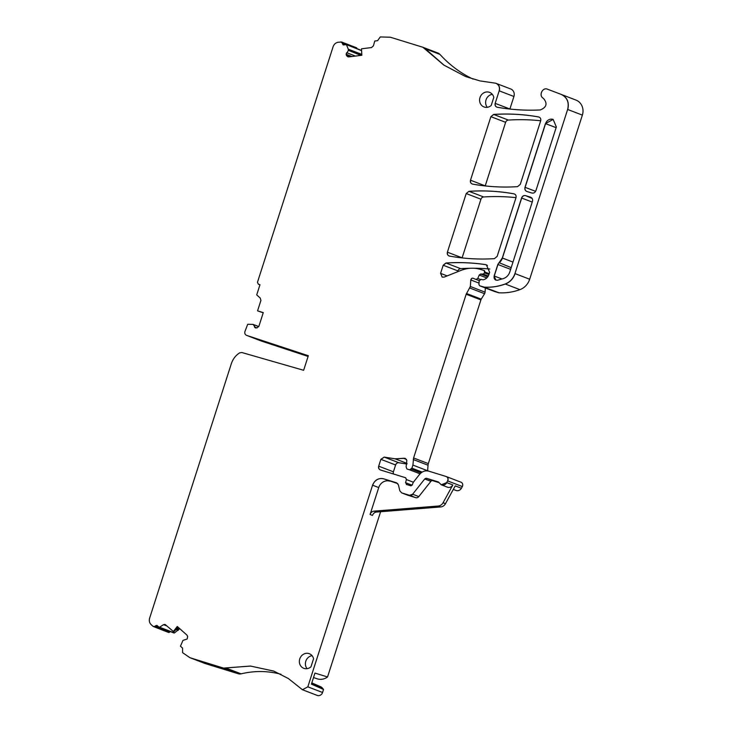 <?xml version="1.0" encoding="UTF-8"?>
<svg xmlns="http://www.w3.org/2000/svg" width="732" height="732" viewBox="0 0 732 732"><rect width="100%" height="100%" fill="white"/><g stroke="black" fill="none" stroke-linecap="round" stroke-linejoin="round"><path stroke-width="1.1" d="M263.227 312.784L257.563 310.862L260.912 300.44L260.226 298.052L256.712 294.886L259.979 284.711L258.35 284.208L257.463 282.305L333.106 46.711C334.039 44.167 335.75 42.685 338.23 42.246L341.551 42.017M430.892 481.327A1.876 1.711 111 0 1 432.758 480.695L426.719 478.371A1.876 1.711 111 0 0 424.853 479.012L430.892 481.327L418.796 496.598A3.129 2.846 111 0 1 415.694 497.659L407.834 495.235A3.129 2.846 111 0 1 407.504 495.116M487.311 107.32A7.814 7.11 111 0 1 486.185 99.433A7.814 7.11 111 0 1 492.297 94.327M526.82 191.464A3.45 3.148 111 0 1 525.119 187.337L545.569 123.653A6.268 5.7 111 0 1 553.209 119.462M495.967 280.155A3.45 3.148 111 0 1 494.256 276.019L497.952 264.508A3.45 3.148 111 0 1 499.187 262.724A9.049 8.235 111 0 0 502.417 258.039L521.678 198.052A3.45 3.148 111 0 1 525.741 195.691L530.636 197.201A3.45 3.148 111 0 1 530.755 197.237M509.618 272.478L510.726 269.074M307.083 668.673A7.814 7.11 111 0 1 305.958 660.786A7.814 7.11 111 0 1 312.07 655.671M178.242 627.342L173.813 631.808L165.157 624.533M177.373 626.565L173.365 631.625M165.414 624.652L163.483 624.826A2.187 1.995 111 0 1 165.222 624.561M261.141 340.966A3.129 2.846 -69 0 0 261.379 341.057L246.647 335.393C245.083 334.698 244.506 333.426 244.927 331.596L247.69 324.276L253.098 324.386L255.688 327.963L257.234 327.771L258.963 326.069L263.273 312.619L257.682 310.908M397.805 483.642L383.714 478.847A9.379 8.537 111 0 0 372.689 485.252L378.728 487.567L370.081 514.495A4.685 4.264 111 0 1 374.116 511.128L438.221 506.032A6.249 5.691 111 0 0 443.08 502.747L452.824 484.959A4.685 4.264 111 0 1 447.453 487.183L441.414 484.858A4.685 4.264 111 0 1 441.359 484.84M443.08 502.747L445.495 503.671A6.249 5.691 111 0 1 440.637 506.956L376.532 512.052A4.685 4.264 111 0 0 372.497 515.419L370.081 514.495M445.495 503.671L455.24 485.892L461.407 488.253A4.685 4.264 111 0 1 456.027 490.467L453.309 489.424M439.044 482.635L432.758 480.695M378.728 487.567A9.379 8.537 111 0 1 389.753 481.162M313.516 677.576L317.121 678.784A12.81 11.666 -69 0 0 327.543 676.981L314.961 673.074L311.42 684.118L323.535 689.471L322.565 692.49A4.374 3.98 111 0 1 317.185 695.4L302.636 689.809M346.538 44.661L361.452 50.59A0.622 0.567 111 0 0 361.151 50.27L346.419 44.615L348.322 49.291L348.304 50.572L346.117 54.278L347.371 56.456L348.825 56.904L361.837 55.266L361.507 48.815L371.582 47.543L373.421 45.814L374.757 41.029L377.584 40.672L380.292 36.939L390.357 37.231L422.886 47.26L443.857 65.102L465.579 76.549L480.036 80.923L495.656 83.21C498.849 84.573 500.029 87.117 499.187 90.832L495.171 103.358C494.741 105.39 495.436 106.68 497.248 107.247C511.421 109.754 525.768 110.651 540.308 109.956C546.703 107.32 547.719 103.432 543.336 98.271C538.404 95.846 542.458 86.943 547.463 89.185L561.215 94.419C567.154 97.365 569.295 102.379 567.639 109.452L514.944 273.576C513.187 278.645 509.929 282.122 505.199 283.989C498.355 286.459 491.41 287.511 484.364 287.145L479.689 285.791L478.92 284.583L479.186 280.823L481.107 279.359L483.083 279.816C485.929 279.203 487.878 277.428 488.939 274.509L489.626 272.377L486.423 264.865L485.316 264.572C472.314 262.66 459.184 262.129 445.916 262.998L443.189 265.24L440.582 273.365L442.183 277.126L444.15 277.099L460.94 270.419C467.602 267.839 474.226 267.528 480.805 269.486L484.236 270.547L484.657 272.954L483.184 274.079L480.631 274.043L479.213 275.04L477.795 278.48L476.001 279.423L473.631 278.48C472.213 277.794 471.262 278.288 470.804 279.963L470.337 286.505L466.165 294.246L413.598 457.958L412.903 465.085L411.915 468.169L409.655 469.834L406.928 468.992L406.114 466.906L406.855 460.391L405.162 458.324L395.124 458.827L384.19 457.107L380.878 459.321L378.682 466.165C378.261 468.023 378.847 469.294 380.448 469.981L405.528 477.712L406.425 479.561L405.546 482.69L406.965 484.593L410.066 485.545L412.363 484.73L413.214 482.406L419.582 474.373C422.199 471.335 425.301 470.273 428.888 471.188L446.09 476.495C447.92 477.365 448.423 478.838 447.6 480.906L446.666 482.598L441.295 484.813L438.349 481.949L426.6 478.325L424.734 478.966L412.638 494.237L409.536 495.299L401.676 492.874L399.837 490.843L398.382 484.822L396.543 482.791L383.595 478.801C378.471 477.795 374.793 479.936 372.57 485.206L307.833 686.836L302.453 689.745L288.371 678.537L273.777 671.088L250.481 666.047L223.553 668.106L189.936 657.702L182.597 652.669L182.57 648.085L180.465 646.21L182.954 640.399L187.182 638.99L187.657 636.575L186.989 635.129L177.281 626.482L173.246 631.579M409.151 485.042L410.432 485.764M406.361 484.511L406.965 484.593M470.804 279.963L470.923 280.008C471.39 278.334 472.332 277.84 473.75 278.535L473.201 278.233M479.689 285.791L494.356 291.428A1.254 1.135 111 0 1 494.292 291.4M496.772 107.11L497.248 107.247M495.656 83.21L510.726 88.975A6.249 5.691 111 0 1 513.919 96.487L509.902 109.013A3.129 2.846 111 0 0 509.884 109.05M422.886 47.26L437.946 53.033A6.249 5.691 -69 0 1 439.969 54.424A125.016 113.808 -69 0 0 473.046 79.093M347.965 56.812A2.187 1.995 111 0 1 347.49 56.501L348.825 56.904M343.445 44.908L346.419 44.615L342.347 43.051L343.088 44.835M340.856 41.916L342.347 43.051M263.273 312.619L257.563 310.862M253.098 324.386L258.698 326.618M246.766 335.439L308.328 355.715L303.643 370.291L241.844 352.522L239.593 352.879C235.64 355.441 232.886 359.046 231.339 363.676L149.63 618.174C148.907 620.782 149.438 622.959 151.222 624.707L153.18 626.455L155.056 626.372L169.787 632.027L170.181 631.533M169.787 632.027A1.565 1.418 -69 0 1 168.314 632.357L153.18 626.455M165.725 624.881L163.364 624.78L159.311 627.361L156.858 625.348M157.069 625.467L155.056 626.372M407.834 495.235L401.63 492.865A3.129 2.846 111 0 1 401.566 492.837M439.026 482.571L438.477 482.004A1.254 1.135 111 0 0 438.468 481.995M446.09 476.495L460.986 482.205A3.129 2.846 111 0 1 462.331 486.56L461.407 488.253M491.209 105.454A7.814 7.11 111 0 1 483.989 106.954A7.814 7.11 111 0 1 480.146 97.109A7.814 7.11 111 0 1 489.589 92.369A7.814 7.11 111 0 1 493.798 97.383L491.209 105.454M525 187.291C524.533 189.341 525.183 190.75 526.948 191.51L531.844 193.019C533.729 193.385 535.083 192.598 535.906 190.659L556.347 126.965L553.145 119.435L545.45 123.598L525 187.291L535.604 191.336M468.938 191.308L466.211 193.55L447.389 252.174C446.968 254.196 447.655 255.495 449.448 256.063C464.244 258.744 479.231 259.604 494.411 258.652L497.147 256.401L515.987 197.704C516.408 195.682 515.721 194.383 513.919 193.815C499.114 191.162 484.127 190.329 468.938 191.308L466.211 193.55M514.386 193.953L514.038 193.861C499.242 191.208 484.245 190.375 469.056 191.354L483.669 196.963A218.776 199.159 111 0 1 516.005 197.649M448.99 255.935L449.448 256.063M517.524 186.66L520.26 184.409L540.673 120.835C541.094 118.804 540.399 117.513 538.596 116.946C523.801 114.284 508.804 113.442 493.624 114.421L490.898 116.663L470.493 180.209C470.072 182.231 470.758 183.531 472.561 184.098C487.356 186.761 502.344 187.621 517.524 186.66M472.094 183.961L472.561 184.098M539.063 117.074L538.725 116.992C523.92 114.329 508.932 113.487 493.743 114.466L493.624 114.421M521.559 198.006L502.298 257.993L497.833 264.462L494.137 275.973L495.903 280.127L497.595 280.246L503.735 278.453C506.681 277.291 508.694 275.14 509.792 271.993L532.466 201.364C532.923 199.314 532.274 197.915 530.517 197.155L525.622 195.645C523.728 195.279 522.374 196.057 521.559 198.006L532.237 202.069M313.561 658.736L310.972 666.806A7.814 7.11 111 0 1 303.753 668.307A7.814 7.11 111 0 1 299.919 658.461A7.814 7.11 111 0 1 309.362 653.722A7.814 7.11 111 0 1 313.561 658.736M205.756 663.732L190.055 657.748L204.658 663.357A20.78 18.922 -69 0 0 205.756 663.732L238.284 673.769A6.249 5.691 -69 0 0 241.112 673.843L226.38 668.188M281.006 674.291A93.76 85.351 -69 0 0 241.112 673.843M177.153 628.449L179.075 629.191L179.02 628.029M179.075 629.191L174.481 632.924A0.622 0.567 111 0 1 174.042 633.015L159.43 627.406M357.079 48.705A1.565 1.418 -69 0 0 356.228 47.653L341.615 42.035M561.389 94.492L575.947 100.074A12.499 11.383 111 0 1 575.974 100.092A12.499 11.383 111 0 1 582.37 115.116L529.675 279.24A15.628 14.228 111 0 1 519.93 289.643A59.384 54.058 111 0 1 499.096 292.8A3.129 2.846 111 0 1 498.465 292.69L494.42 291.446A1.254 1.135 111 0 1 494.356 291.428M486.487 264.883L485.444 264.618C472.433 262.706 459.303 262.175 446.035 263.044L443.308 265.286L457.921 270.904A3.129 2.846 111 0 1 460.648 268.653A218.776 199.159 111 0 1 470.548 268.269M473.76 268.251A218.776 199.159 111 0 1 489.818 269.01M457.921 270.904L457.656 271.728M485.371 287.969L485.069 292.16A3.129 2.846 111 0 1 484.575 293.706L481.235 299.159A3.129 2.846 111 0 0 480.897 299.9L428.33 463.612A6.249 5.691 111 0 0 428.028 465.213L427.634 470.749A6.249 5.691 111 0 1 427.616 470.914M384.19 457.107L380.997 459.376L395.609 464.985A3.129 2.846 111 0 1 398.922 462.761L406.946 464.024M395.609 464.985L393.413 471.829A3.129 2.846 111 0 0 393.459 473.997M323.535 689.471L322.281 687.906A4.374 3.98 -69 0 0 320.854 686.817L311.814 682.901M380.603 511.732L327.543 676.981M462.093 257.902A3.129 2.846 111 0 1 462.121 257.829L480.942 199.214A3.129 2.846 111 0 1 483.669 196.963M485.206 185.928A3.129 2.846 111 0 1 485.224 185.864L505.629 122.326A3.129 2.846 111 0 1 508.356 120.075A218.776 199.159 111 0 1 540.692 120.771M261.379 341.057L308.09 356.447M349.182 56.858L346.913 55.989A2.187 1.995 111 0 1 346.245 54.543L351.516 56.565M351.927 56.51L346.236 54.324A2.187 1.995 111 0 1 346.748 52.731L355.432 56.071M361.334 55.321L348.496 50.389L360.839 55.385M255.441 327.89A2.187 1.995 111 0 1 254.471 326.93L256.987 327.89M253.254 324.45L258.735 326.554L253.382 324.578M401.795 492.92A3.129 2.846 111 0 1 401.63 492.865L407.669 495.18M418.796 496.598L412.757 494.283A3.129 2.846 111 0 1 409.655 495.344L415.694 497.659M545.45 123.598L556.128 127.67M502.298 257.993L512.976 262.065M532.173 198.473L525.622 195.645M502.106 279.011L494.137 275.973M497.833 264.462L510.625 269.339M511.183 267.647L499.059 262.678M361.791 54.378L348.423 49.245L361.8 54.47M347.49 56.501L348.578 56.922M441.295 484.813L441.414 484.858A4.685 4.264 111 0 0 446.795 482.644L452.824 484.959M438.221 506.032L440.637 506.956M374.116 511.128L376.532 512.052M302.453 689.745L307.833 686.836M273.841 671.116L250.573 666.083L223.553 668.106M409.27 485.087L410.066 485.545M407.084 484.639L405.546 482.69M406.425 479.561L405.729 477.786M380.567 470.026C378.975 469.34 378.38 468.068 378.801 466.211L378.682 466.165M405.217 458.342L403.442 458.259M406.47 459.422L403.561 458.305L395.124 458.827M409.655 469.834L411.32 469.139M411.915 468.169L412.903 465.085M413.287 459.55L413.598 457.958M466.165 294.246L466.504 293.505M469.843 288.042L470.337 286.505M476.001 279.423L477.795 278.48M479.213 275.04L480.631 274.043M483.184 274.079L484.657 272.954M484.941 272.075L484.419 270.62M442.247 277.144L440.582 273.365M460.648 268.653L445.916 262.998M487.439 265.387L485.316 264.572M514.944 273.576L515.063 273.622C513.306 278.7 510.058 282.168 505.318 284.034C498.474 286.505 491.529 287.557 484.483 287.191L484.364 287.145M499.096 292.8L483.733 287.036M519.93 289.643L505.199 283.989M575.974 100.092L561.362 94.474C567.273 97.411 569.414 102.425 567.758 109.507L567.639 109.452M497.367 107.293C495.555 106.726 494.869 105.435 495.289 103.404L495.171 103.358M495.774 83.256C498.968 84.619 500.148 87.163 499.306 90.878L499.187 90.832M423.005 47.306L425.237 48.76M439.969 54.424L425.356 48.806L443.958 65.13L465.634 76.567M343.564 44.954L342.384 43.819M340.975 41.962L342.466 43.097M261.26 341.011L246.593 335.375M155.175 626.418L153.299 626.501M157.188 625.512L155.55 625.75M446.209 476.541C448.039 477.41 448.542 478.884 447.719 480.951L447.6 480.906M449.576 256.108C447.774 255.541 447.087 254.242 447.508 252.22L447.389 252.174M485.224 185.864L470.493 180.209M470.612 180.255C470.191 182.277 470.877 183.576 472.68 184.144M508.356 120.075L493.743 114.466L490.898 116.663M307.952 686.881L322.565 692.49M238.284 673.769L223.672 668.151M176.961 628.632L179.001 629.41M164.078 624.771L166.75 625.796M176.183 629.419L178.343 630.243M163.968 624.817L166.933 625.961M176.119 629.483L178.279 630.316M159.869 627.315L174.481 632.924M155.669 625.796L158.99 627.068M342.512 43.865L344.946 44.798M499.306 90.878L513.919 96.487M495.289 103.404L509.902 109.013M567.758 109.507L582.37 115.116M515.063 273.622L529.675 279.24M483.852 287.081L498.465 292.69M479.817 285.837L494.42 291.446M440.701 273.411L447.17 275.9M485.06 272.121L489.196 273.704M484.776 272.999L488.912 274.582M483.312 274.125L488.271 276.028M480.75 274.088L487.787 276.788M479.332 275.086L486.78 277.94M477.914 278.526L480.201 279.404M476.12 279.468L479.213 280.649M470.923 280.008L479.03 283.119M470.456 286.551L485.069 292.16M469.962 288.088L484.575 293.706M466.623 293.55L481.235 299.159M466.284 294.291L480.897 299.9M413.717 458.003L428.33 463.612M413.415 459.595L428.028 465.213M413.022 465.131L427.634 470.749M412.034 468.215L422.154 472.103M411.439 469.185L421.056 472.872M409.774 469.88L420.049 473.824M395.253 458.873L407.019 463.393M384.309 457.152L398.922 462.761M378.801 466.211L393.413 471.829M406.544 479.606L413.36 482.223M405.665 482.736L412.107 485.215M447.719 480.951L462.331 486.56M322.281 687.906L311.658 683.359M466.33 193.605L480.942 199.214M447.508 252.22L462.121 257.829M491.016 116.708L505.629 122.326M409.316 485.106L411.192 485.819"/></g></svg>
